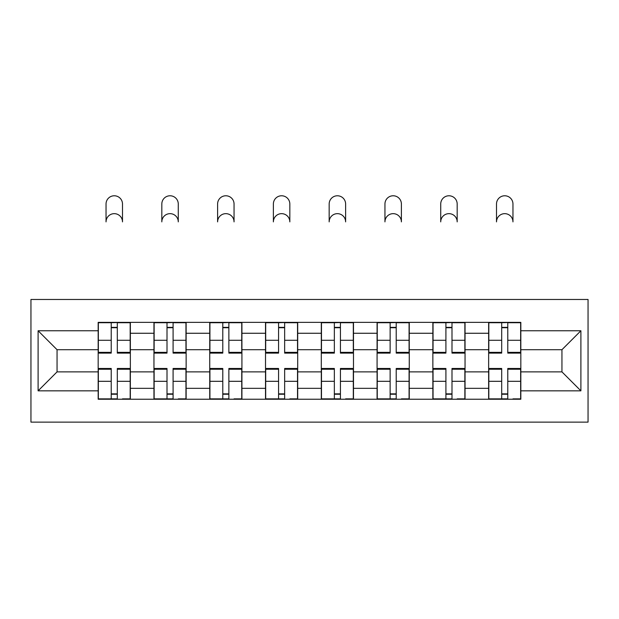 <?xml version="1.0" encoding="UTF-8"?>
<svg xmlns="http://www.w3.org/2000/svg" width="619" height="619" viewBox="0 0 619 619"><rect width="100%" height="100%" fill="white"/><g stroke="black" fill="none" stroke-linecap="round" stroke-linejoin="round"><path stroke-width="0.93" d="M30.95 422.119L588.05 422.119L588.05 299.472L30.95 299.472L30.95 422.119M153.953 399.24L153.953 333.262L130.354 333.262L130.354 399.24M130.354 333.262L130.354 322.36M153.953 333.262L153.953 322.36M186.133 322.36L186.133 399.24M209.74 399.24L209.74 322.36M241.921 322.36L241.921 399.24M265.52 399.24L265.52 322.36M297.7 322.36L297.7 399.24M321.3 399.24L321.3 322.36M353.48 322.36L353.48 399.24M377.079 399.24L377.079 322.36M409.26 322.36L409.26 399.24M432.867 399.24L432.867 322.36M465.047 322.36L465.047 399.24M488.646 399.24L488.646 322.36M488.646 371.88L465.047 371.88M432.867 371.88L409.26 371.88M377.079 371.88L353.48 371.88M321.3 371.88L297.7 371.88M265.52 371.88L241.921 371.88M209.74 371.88L186.133 371.88M153.953 371.88L130.354 371.88M488.646 349.712L465.047 349.712M432.867 349.712L409.26 349.712M377.079 349.712L353.48 349.712M321.3 349.712L297.7 349.712M265.52 349.712L241.921 349.712M209.74 349.712L186.133 349.712M153.953 349.712L130.354 349.712M57.056 371.88L98.173 371.88L98.173 349.712L57.056 349.712L57.056 371.88L38.099 390.837L38.099 330.763L98.173 330.763L98.173 349.712M520.827 349.712L520.827 371.88L561.944 371.88L561.944 349.712L520.827 349.712L520.827 322.36L98.173 322.36L98.173 330.763M520.827 330.763L580.901 330.763L580.901 390.837L520.827 390.837L520.827 371.88M98.173 371.88L98.173 399.24L520.827 399.24L520.827 390.837M98.173 390.837L38.099 390.837M117.3 393.87L111.227 393.87M111.227 327.722L117.3 327.722M173.088 393.87L167.006 393.87M167.006 327.722L173.088 327.722M228.868 393.87L222.786 393.87M222.786 327.722L228.868 327.722M284.647 393.87L278.573 393.87M278.573 327.722L284.647 327.722M340.427 393.87L334.353 393.87M334.353 327.722L340.427 327.722M396.214 393.87L390.132 393.87M390.132 327.722L396.214 327.722M451.994 393.87L445.912 393.87M445.912 327.722L451.994 327.722M507.773 393.87L501.7 393.87M501.7 327.722L507.773 327.722M38.099 330.763L57.056 349.712M561.944 371.88L580.901 390.837M561.944 349.712L580.901 330.763M122.492 221.881A8.225 8.225 0 0 0 114.267 213.656A8.225 8.225 0 0 0 106.042 221.881L106.042 203.999A8.225 8.225 0 0 1 114.267 195.774A8.225 8.225 0 0 1 122.492 203.999L122.492 221.881M117.3 352.35L130.176 352.35L130.176 353.109L117.3 353.109L117.3 322.716L130.176 322.716L123.026 322.716M130.176 352.35L130.176 322.716M111.227 327.366L117.3 327.366M105.501 322.716L98.351 322.716L98.351 353.109L111.227 353.109L111.227 322.716L122.492 322.36M98.351 322.716L111.227 322.716L106.042 322.36M111.227 369.241L98.351 369.241L98.351 368.483L111.227 368.483L111.227 398.876L98.351 398.876L105.501 398.876M98.351 369.241L98.351 398.876M117.3 394.233L111.227 394.233M123.026 398.876L130.176 398.876L130.176 368.483L117.3 368.483L117.3 398.876L106.042 398.876M130.176 398.876L122.492 398.876M178.272 221.881A8.225 8.225 0 0 0 170.047 213.656A8.225 8.225 0 0 0 161.822 221.881L161.822 203.999A8.225 8.225 0 0 1 170.047 195.774A8.225 8.225 0 0 1 178.272 203.999L178.272 221.881M173.088 352.35L185.955 352.35L185.955 353.109L173.088 353.109L173.088 322.716L185.955 322.716L178.806 322.716M185.955 352.35L185.955 322.716M167.006 327.366L173.088 327.366M161.288 322.716L154.131 322.716L154.131 353.109L167.006 353.109L167.006 322.716L178.272 322.36M154.131 322.716L167.006 322.716L161.822 322.36M234.052 221.881A8.225 8.225 0 0 0 225.827 213.656A8.225 8.225 0 0 0 217.602 221.881L217.602 203.999A8.225 8.225 0 0 1 225.827 195.774A8.225 8.225 0 0 1 234.052 203.999L234.052 221.881M228.868 352.35L241.743 352.35L241.743 353.109L228.868 353.109L228.868 322.716L241.743 322.716L234.586 322.716M241.743 352.35L241.743 322.716M222.786 327.366L228.868 327.366M217.068 322.716L209.918 322.716L209.918 353.109L222.786 353.109L222.786 322.716L234.052 322.36M209.918 322.716L222.786 322.716L217.602 322.36M167.006 369.241L154.131 369.241L154.131 368.483L167.006 368.483L167.006 398.876L154.131 398.876L161.288 398.876M154.131 369.241L154.131 398.876M173.088 394.233L167.006 394.233M178.806 398.876L185.955 398.876L185.955 368.483L173.088 368.483L173.088 398.876L161.822 398.876M185.955 398.876L178.272 398.876M222.786 369.241L209.918 369.241L209.918 368.483L222.786 368.483L222.786 398.876L209.918 398.876L217.068 398.876M209.918 369.241L209.918 398.876M228.868 394.233L222.786 394.233M234.586 398.876L241.743 398.876L241.743 368.483L228.868 368.483L228.868 398.876L217.602 398.876M241.743 398.876L234.052 398.876M289.831 221.881A8.225 8.225 0 0 0 281.606 213.656A8.225 8.225 0 0 0 273.381 221.881L273.381 203.999A8.225 8.225 0 0 1 281.606 195.774A8.225 8.225 0 0 1 289.831 203.999L289.831 221.881M284.647 352.35L297.522 352.35L297.522 353.109L284.647 353.109L284.647 322.716L297.522 322.716L290.373 322.716M297.522 352.35L297.522 322.716M278.573 327.366L284.647 327.366M272.847 322.716L265.698 322.716L265.698 353.109L278.573 353.109L278.573 322.716L289.831 322.36M265.698 322.716L278.573 322.716L273.381 322.36M345.619 221.881A8.225 8.225 0 0 0 337.394 213.656A8.225 8.225 0 0 0 329.169 221.881L329.169 203.999A8.225 8.225 0 0 1 337.394 195.774A8.225 8.225 0 0 1 345.619 203.999L345.619 221.881M340.427 352.35L353.302 352.35L353.302 353.109L340.427 353.109L340.427 322.716L353.302 322.716L346.153 322.716M353.302 352.35L353.302 322.716M334.353 327.366L340.427 327.366M328.627 322.716L321.478 322.716L321.478 353.109L334.353 353.109L334.353 322.716L345.619 322.36M321.478 322.716L334.353 322.716L329.169 322.36M401.398 221.881A8.225 8.225 0 0 0 393.173 213.656A8.225 8.225 0 0 0 384.948 221.881L384.948 203.999A8.225 8.225 0 0 1 393.173 195.774A8.225 8.225 0 0 1 401.398 203.999L401.398 221.881M396.214 352.35L409.082 352.35L409.082 353.109L396.214 353.109L396.214 322.716L409.082 322.716L401.932 322.716M409.082 352.35L409.082 322.716M390.132 327.366L396.214 327.366M384.414 322.716L377.257 322.716L377.257 353.109L390.132 353.109L390.132 322.716L401.398 322.36M377.257 322.716L390.132 322.716L384.948 322.36M278.573 369.241L265.698 369.241L265.698 368.483L278.573 368.483L278.573 398.876L265.698 398.876L272.847 398.876M265.698 369.241L265.698 398.876M284.647 394.233L278.573 394.233M290.373 398.876L297.522 398.876L297.522 368.483L284.647 368.483L284.647 398.876L273.381 398.876M297.522 398.876L289.831 398.876M334.353 369.241L321.478 369.241L321.478 368.483L334.353 368.483L334.353 398.876L321.478 398.876L328.627 398.876M321.478 369.241L321.478 398.876M340.427 394.233L334.353 394.233M346.153 398.876L353.302 398.876L353.302 368.483L340.427 368.483L340.427 398.876L329.169 398.876M353.302 398.876L345.619 398.876M390.132 369.241L377.257 369.241L377.257 368.483L390.132 368.483L390.132 398.876L377.257 398.876L384.414 398.876M377.257 369.241L377.257 398.876M396.214 394.233L390.132 394.233M401.932 398.876L409.082 398.876L409.082 368.483L396.214 368.483L396.214 398.876L384.948 398.876M409.082 398.876L401.398 398.876M457.178 221.881A8.225 8.225 0 0 0 448.953 213.656A8.225 8.225 0 0 0 440.728 221.881L440.728 203.999A8.225 8.225 0 0 1 448.953 195.774A8.225 8.225 0 0 1 457.178 203.999L457.178 221.881M451.994 352.35L464.869 352.35L464.869 353.109L451.994 353.109L451.994 322.716L464.869 322.716L457.712 322.716M464.869 352.35L464.869 322.716M445.912 327.366L451.994 327.366M440.194 322.716L433.045 322.716L433.045 353.109L445.912 353.109L445.912 322.716L457.178 322.36M433.045 322.716L445.912 322.716L440.728 322.36M445.912 369.241L433.045 369.241L433.045 368.483L445.912 368.483L445.912 398.876L433.045 398.876L440.194 398.876M433.045 369.241L433.045 398.876M451.994 394.233L445.912 394.233M457.712 398.876L464.869 398.876L464.869 368.483L451.994 368.483L451.994 398.876L440.728 398.876M464.869 398.876L457.178 398.876M512.958 221.881A8.225 8.225 0 0 0 504.733 213.656A8.225 8.225 0 0 0 496.508 221.881L496.508 203.999A8.225 8.225 0 0 1 504.733 195.774A8.225 8.225 0 0 1 512.958 203.999L512.958 221.881M507.773 352.35L520.649 352.35L520.649 353.109L507.773 353.109L507.773 322.716L520.649 322.716L513.499 322.716M520.649 352.35L520.649 322.716M501.7 327.366L507.773 327.366M495.974 322.716L488.824 322.716L488.824 353.109L501.7 353.109L501.7 322.716L512.958 322.36M488.824 322.716L501.7 322.716L496.508 322.36M501.7 369.241L488.824 369.241L488.824 368.483L501.7 368.483L501.7 398.876L488.824 398.876L495.974 398.876M488.824 369.241L488.824 398.876M507.773 394.233L501.7 394.233M513.499 398.876L520.649 398.876L520.649 368.483L507.773 368.483L507.773 398.876L496.508 398.876M520.649 398.876L512.958 398.876M432.867 333.262L409.26 333.262M377.079 333.262L353.48 333.262M321.3 333.262L297.7 333.262M265.52 333.262L241.921 333.262M209.74 333.262L186.133 333.262M488.646 333.262L465.047 333.262M432.867 388.33L409.26 388.33M377.079 388.33L353.48 388.33M321.3 388.33L297.7 388.33M265.52 388.33L241.921 388.33M209.74 388.33L186.133 388.33M153.953 388.33L130.354 388.33M488.646 388.33L465.047 388.33M117.3 340.28L130.176 340.28M98.351 352.35L111.227 352.35M98.351 340.28L111.227 340.28M111.227 381.312L98.351 381.312M130.176 369.241L117.3 369.241M130.176 381.312L117.3 381.312M173.088 340.28L185.955 340.28M154.131 352.35L167.006 352.35M154.131 340.28L167.006 340.28M228.868 340.28L241.743 340.28M209.918 352.35L222.786 352.35M209.918 340.28L222.786 340.28M167.006 381.312L154.131 381.312M185.955 369.241L173.088 369.241M185.955 381.312L173.088 381.312M222.786 381.312L209.918 381.312M241.743 369.241L228.868 369.241M241.743 381.312L228.868 381.312M284.647 340.28L297.522 340.28M265.698 352.35L278.573 352.35M265.698 340.28L278.573 340.28M340.427 340.28L353.302 340.28M321.478 352.35L334.353 352.35M321.478 340.28L334.353 340.28M396.214 340.28L409.082 340.28M377.257 352.35L390.132 352.35M377.257 340.28L390.132 340.28M278.573 381.312L265.698 381.312M297.522 369.241L284.647 369.241M297.522 381.312L284.647 381.312M334.353 381.312L321.478 381.312M353.302 369.241L340.427 369.241M353.302 381.312L340.427 381.312M390.132 381.312L377.257 381.312M409.082 369.241L396.214 369.241M409.082 381.312L396.214 381.312M451.994 340.28L464.869 340.28M433.045 352.35L445.912 352.35M433.045 340.28L445.912 340.28M445.912 381.312L433.045 381.312M464.869 369.241L451.994 369.241M464.869 381.312L451.994 381.312M507.773 340.28L520.649 340.28M488.824 352.35L501.7 352.35M488.824 340.28L501.7 340.28M501.7 381.312L488.824 381.312M520.649 369.241L507.773 369.241M520.649 381.312L507.773 381.312"/></g></svg>
